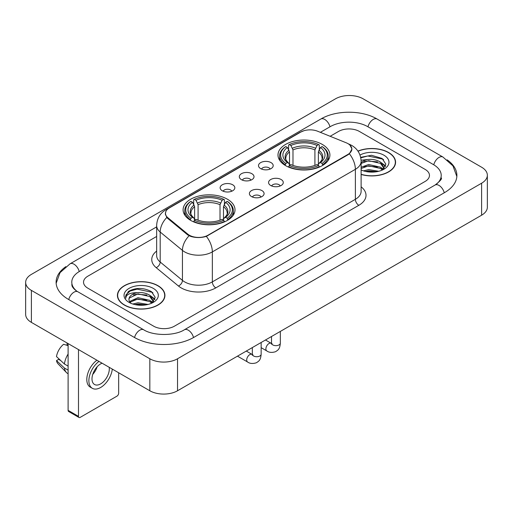 <?xml version="1.0" encoding="UTF-8"?>
<svg xmlns="http://www.w3.org/2000/svg" width="513" height="513" viewBox="0 0 513 513"><rect width="100%" height="100%" fill="white"/><g stroke="black" fill="none" stroke-linecap="round" stroke-linejoin="round"><path stroke-width="0.77" d="M227.406 199.211A25.958 14.986 0 0 0 199.121 195.96A25.958 14.986 0 0 0 183.096 209.804A25.958 14.986 0 0 0 190.695 220.404A25.958 14.986 0 0 0 218.987 223.655A25.958 14.986 0 0 0 235.012 209.804A25.958 14.986 0 0 0 227.406 199.211M322.305 144.422A25.958 14.986 0 0 0 294.013 141.171A25.958 14.986 0 0 0 277.988 155.022A25.958 14.986 0 0 0 285.594 165.616A25.958 14.986 0 0 0 313.879 168.867A25.958 14.986 0 0 0 329.904 155.022A25.958 14.986 0 0 0 322.305 144.422M260.655 168.617A7.349 4.239 180 0 1 259.2 167.418A7.349 4.239 180 0 1 261.63 162.146A7.349 4.239 180 0 1 271.044 162.621A7.349 4.239 180 0 1 272.506 167.418A7.349 4.239 180 0 1 260.655 168.617M270.152 169.059A4.405 2.546 0 0 0 268.966 167.815A4.405 2.546 0 0 0 264.625 167.174A4.405 2.546 0 0 0 261.553 169.059M241.469 179.691A7.349 4.239 180 0 1 240.013 178.492A7.349 4.239 180 0 1 242.444 173.221A7.349 4.239 180 0 1 251.857 173.695A7.349 4.239 180 0 1 253.319 178.492A7.349 4.239 180 0 1 241.469 179.691M250.966 180.134A4.405 2.546 0 0 0 249.78 178.896A4.405 2.546 0 0 0 245.438 178.248A4.405 2.546 0 0 0 242.367 180.134M222.283 190.772A7.349 4.239 180 0 1 220.827 189.573A7.349 4.239 180 0 1 223.258 184.302A7.349 4.239 180 0 1 232.671 184.77A7.349 4.239 180 0 1 234.133 189.573A7.349 4.239 180 0 1 222.283 190.772M231.78 191.208A4.405 2.546 0 0 0 230.594 189.97A4.405 2.546 0 0 0 226.252 189.329A4.405 2.546 0 0 0 223.181 191.208M270.736 185.514A7.349 4.239 180 0 1 269.274 184.314A7.349 4.239 180 0 1 271.71 179.043A7.349 4.239 180 0 1 281.124 179.512A7.349 4.239 180 0 1 282.58 184.314A7.349 4.239 180 0 1 270.736 185.514M280.226 185.95A4.405 2.546 0 0 0 279.046 184.712A4.405 2.546 0 0 0 274.705 184.071A4.405 2.546 0 0 0 271.627 185.95M251.55 196.588A7.349 4.239 180 0 1 250.088 195.389A7.349 4.239 180 0 1 252.524 190.118A7.349 4.239 180 0 1 261.938 190.592A7.349 4.239 180 0 1 263.393 195.389A7.349 4.239 180 0 1 251.55 196.588M261.04 197.03A4.405 2.546 0 0 0 259.86 195.793A4.405 2.546 0 0 0 255.519 195.145A4.405 2.546 0 0 0 252.441 197.03M346.166 142.768A13.223 7.637 180 0 1 347.929 143.621A13.223 7.637 180 0 1 351.803 149.02A13.223 7.637 180 0 1 347.929 154.419L208.015 235.198A13.223 7.637 180 0 1 187.829 234.178L167.86 217.717A13.223 7.637 180 0 1 165.475 213.337A13.223 7.637 180 0 1 169.348 207.938L300.708 132.097A13.223 7.637 180 0 1 317.65 131.238L346.166 142.768M361.114 174.458A23.752 13.716 0 0 0 395.581 162.217A23.752 13.716 0 0 0 388.623 152.521A23.752 13.716 0 0 0 357.933 151.098M157.972 285.69A23.752 13.716 0 0 0 132.085 282.714A23.752 13.716 0 0 0 117.419 295.385A23.752 13.716 0 0 0 124.377 305.081A23.752 13.716 0 0 0 150.264 308.056A23.752 13.716 0 0 0 164.929 295.385A23.752 13.716 0 0 0 157.972 285.69M117.663 296.623A23.752 13.716 0 0 0 117.58 296.982M349.911 145.083L351.976 148.943L349.385 153.785L348.103 154.714L206.354 236.365C201.109 237.942 195.87 237.942 190.631 236.365L187.655 234.858L167.687 218.397L166.802 217.493L165.301 213.684L165.975 211.247M153.643 326.178A14.691 8.484 0 0 0 174.42 326.178L425.162 181.416A14.691 8.484 0 0 0 429.464 175.414A14.691 8.484 0 0 0 425.162 169.418L359.356 131.424A14.691 8.484 0 0 0 338.58 131.424L330.148 136.291L338.58 131.424A14.691 8.484 0 0 1 359.356 131.424L425.162 169.418A14.691 8.484 0 0 1 429.464 175.414A14.691 8.484 0 0 1 425.162 181.416L174.42 326.178A14.691 8.484 0 0 1 153.643 326.178L87.838 288.184L153.643 326.178M156.651 236.461L87.838 276.193A14.691 8.484 0 0 0 83.536 282.188A14.691 8.484 0 0 0 87.838 288.184A14.691 8.484 0 0 1 83.536 282.188A14.691 8.484 0 0 1 87.838 276.193L156.651 236.461M164.763 296.982A23.752 13.716 0 0 0 164.686 296.623M395.42 163.82A23.752 13.716 0 0 0 395.337 163.455M361.114 174.298A23.508 13.575 0 0 0 395.337 162.217A23.508 13.575 0 0 0 388.45 152.624A23.508 13.575 0 0 0 358.023 151.232M363.467 170.861L368.655 169.591L378.722 171.278M365.5 171.419L368.655 170.861L376.613 171.72M361.114 167.257L368.655 164.513L380.486 167.187L383.006 169.591M361.114 168.527L368.655 165.782L380.486 168.456L382.345 170.034M361.081 160.223L367.975 159.505A12.241 7.067 0 0 0 361.114 162.794M367.975 159.505C372.675 159.017 376.843 159.883 380.486 162.108L384.07 167.751L383.987 168.681M361.114 163.448L368.655 160.704L380.486 163.378L384.032 168.386M361.114 169.694L361.639 170.181M361.114 169.944A17.141 9.894 0 0 0 383.948 169.219A17.141 9.894 0 0 0 383.948 155.221A17.141 9.894 0 0 0 359.991 155.061M382.551 169.938L385.847 164.141L382.089 158.44L371.489 155.279L360.665 157.337M360.78 157.882L367.789 155.971L382.865 159.145L383.602 159.652M363.999 161.749L367.789 161.05L377.478 161.864M382.736 164.141L385.455 166.424M363.999 166.828L367.789 166.129L377.478 166.943M382.736 169.219L383.134 169.482M365.827 171.489L367.789 171.207L376.427 171.752M381.287 162.692L385.616 165.968M381.287 167.77L383.538 169.13M124.55 304.985A23.508 13.575 0 0 0 150.168 307.928A23.508 13.575 0 0 0 164.686 295.385A23.508 13.575 0 0 0 157.799 285.786A23.508 13.575 0 0 0 132.174 282.843A23.508 13.575 0 0 0 117.663 295.385A23.508 13.575 0 0 0 124.55 304.985M132.816 304.023L138.003 302.76L148.071 304.446M134.842 304.581L138.003 304.029L145.961 304.889M129.513 301.541L138.003 297.681L149.834 300.355L152.348 302.76M129.936 302.234L138.003 298.951L149.834 301.625L151.694 303.202M151.899 303.106L155.195 297.309L151.438 291.608C143.377 287.447 135.695 287.402 128.385 291.467L125.563 296.636L125.832 298.297C125.986 294.571 129.821 292.699 137.324 292.673A12.241 7.067 0 0 0 128.93 299.387A12.241 7.067 0 0 0 129.526 301.561L130.988 303.343M137.324 292.673C142.018 292.179 146.192 293.051 149.834 295.276L153.419 300.919L153.329 301.849M128.93 299.521L129.347 298.021L138.003 293.872L149.834 296.546L153.381 301.548M153.297 288.389A17.141 9.894 0 0 0 129.052 288.389A17.141 9.894 0 0 0 129.052 302.381A17.141 9.894 0 0 0 153.297 302.381A17.141 9.894 0 0 0 153.297 288.389M125.563 296.751L126.095 294.661L130.135 291.044L137.131 289.133L152.214 292.314L152.945 292.82M133.348 294.917L137.131 294.212L146.827 295.033M152.079 297.309L154.804 299.586M133.348 299.996L137.131 299.291L146.827 300.111M152.079 302.388L152.483 302.651M135.169 304.658L137.131 304.369L145.775 304.921M150.636 295.86L154.958 299.137M150.636 300.939L152.88 302.298M285.125 165.34L285.818 163.487A23.316 13.46 0 0 1 285.818 146.558L287.421 147.481A21.059 12.158 0 0 0 287.421 162.557L289.005 163.461L289.518 165.353M289.518 164.577L289.518 151.919L287.421 147.481M288.588 149.488L288.588 144.955L289.287 144.557A23.316 13.46 0 0 1 318.611 144.557L317.008 145.48A21.059 12.158 0 0 0 290.89 145.48L292.981 149.918L292.981 165.404M314.911 165.404L314.911 149.918L317.008 145.48M288.588 166.687A24.291 14.024 0 0 0 319.304 166.687L318.611 165.487A23.316 13.46 0 0 1 289.287 165.487L288.588 167.103M319.304 167.103L319.304 166.687M285.818 146.558L285.125 146.955A24.291 14.024 0 0 0 279.656 155.817A24.291 14.024 0 0 0 285.125 164.686M318.611 144.557L319.304 144.955L319.304 149.488M289.287 165.487L290.89 164.558A21.059 12.158 0 0 0 317.008 164.558L318.611 165.487M287.421 162.557L285.818 163.487M290.89 145.48L289.287 144.557M289.005 150.206A18.84 10.876 0 0 0 289.005 163.461L289.095 163.519C286.421 160.928 285.331 159.171 285.824 158.248A18.122 10.465 0 0 1 289.518 151.919M322.767 164.686A24.291 14.024 0 0 0 328.237 155.817A24.291 14.024 0 0 0 322.767 146.955L322.074 146.558A23.316 13.46 0 0 1 322.074 163.487L322.767 165.34M322.074 163.487L320.471 162.557A21.059 12.158 0 0 0 320.471 147.481L322.074 146.558M320.471 147.481L318.374 151.919L318.374 164.577L318.887 163.461L320.471 162.557M318.374 151.919A18.122 10.465 0 0 1 322.068 158.248C322.562 159.177 321.471 160.935 318.797 163.519L318.887 163.461A18.84 10.876 0 0 0 318.887 150.206M318.374 165.353L318.374 164.577M190.233 220.128L190.926 218.269A23.316 13.46 0 0 1 190.926 201.34L192.529 202.269A21.059 12.158 0 0 0 192.529 217.345L194.113 218.243L194.626 220.135M194.626 219.365L194.626 206.701L192.529 202.269M193.696 204.27L193.696 199.737L194.389 199.339A23.316 13.46 0 0 1 223.713 199.339L222.11 200.269A21.059 12.158 0 0 0 195.992 200.269L198.089 204.706L198.089 220.186M220.019 220.186L220.019 204.706L222.11 200.269M193.696 221.475A24.291 14.024 0 0 0 224.412 221.475L223.713 220.269A23.316 13.46 0 0 1 194.389 220.269L193.696 221.885M224.412 221.885L224.412 221.475M190.926 201.34L190.233 201.737A24.291 14.024 0 0 0 184.763 210.606A24.291 14.024 0 0 0 190.233 219.474M223.713 199.339L224.412 199.737L224.412 204.27M194.389 220.269L195.992 219.346A21.059 12.158 0 0 0 222.11 219.346L223.713 220.269M192.529 217.345L190.926 218.269M195.992 200.269L194.389 199.339M194.113 204.995A18.84 10.876 0 0 0 194.113 218.243L194.203 218.307C191.529 215.716 190.438 213.959 190.932 213.036A18.122 10.465 0 0 1 194.626 206.701M227.875 219.474A24.291 14.024 0 0 0 233.344 210.606A24.291 14.024 0 0 0 227.875 201.737L227.182 201.34A23.316 13.46 0 0 1 227.182 218.269L227.875 220.128M227.182 218.269L225.579 217.345A21.059 12.158 0 0 0 225.579 202.269L227.182 201.34M225.579 202.269L223.482 206.701L223.482 219.365L223.995 218.243L225.579 217.345M223.482 206.701A18.122 10.465 0 0 1 227.176 213.036C227.669 213.966 226.579 215.723 223.905 218.307L223.995 218.243A18.84 10.876 0 0 0 223.995 204.995M223.482 220.135L223.482 219.365M78.489 416.357A2.45 1.411 120 0 0 78.996 417.479L68.607 411.477A2.45 1.411 -60 0 1 68.101 410.355L78.489 416.357L78.489 349.571M68.101 343.575L68.101 410.355M78.996 417.479A2.45 1.411 120 0 0 80.22 417.358L116.932 396.164A2.45 1.411 120 0 0 118.663 393.163L118.663 372.765M102.087 363.198A12.241 7.067 120 0 0 100.651 363.89A12.241 7.067 120 0 0 92.654 374.682A12.241 7.067 120 0 0 94.533 384.493A12.241 7.067 120 0 0 100.651 383.884A12.241 7.067 120 0 0 109.192 367.295M92.744 374.394A12.241 7.067 120 0 0 97.137 366.782M67.062 342.973L67.062 344.749L68.101 345.345M96.893 360.197A16.653 9.612 120 0 0 87.402 374.849A16.653 9.612 120 0 0 90.25 387.11L92.327 388.309A16.653 9.612 120 0 0 100.651 387.482A16.653 9.612 120 0 0 112.309 369.097M98.971 361.402A16.653 9.612 120 0 0 89.48 376.048A16.653 9.612 120 0 0 92.327 388.309M68.101 354.053A16.159 9.33 120 0 0 64.42 364.012L56.494 356.593A12.735 7.355 120 0 1 63.599 344.287L68.101 345.653M68.101 366.135L64.42 364.012M60.778 360.607L58.623 359.363L56.494 360.594L64.42 368.013L68.101 370.136M64.42 368.013A16.159 9.33 120 0 0 66.414 372.528A16.159 9.33 120 0 0 67.639 373.49L68.101 373.753M56.494 360.594A12.735 7.355 120 0 0 57.995 363.762L66.414 372.528M436.332 184.257A26.445 15.268 0 0 0 441.218 175.414A26.445 15.268 0 0 0 433.472 164.615L367.674 126.628A26.445 15.268 0 0 0 330.269 126.628L320.375 132.341M156.651 226.868L79.528 271.39A26.445 15.268 0 0 0 71.782 282.188A26.445 15.268 0 0 0 76.668 291.031M149.834 358.767A19.59 11.312 0 0 0 177.536 358.767L481.611 183.212A19.59 11.312 0 0 0 487.35 175.215A19.59 11.312 0 0 0 481.611 167.219L363.166 98.836A19.59 11.312 0 0 0 335.464 98.836L31.389 274.391A19.59 11.312 0 0 0 25.65 282.387A19.59 11.312 0 0 0 31.389 290.384L149.834 358.767L149.834 390.765A19.59 11.312 0 0 0 177.536 390.765L481.611 215.204A19.59 11.312 0 0 0 487.35 207.207L487.35 175.215M25.65 282.387L25.65 314.379A19.59 11.312 0 0 0 31.389 322.382L149.834 390.765M65.85 266.638A42.124 24.316 0 0 0 56.109 282.188A42.124 24.316 0 0 0 68.447 299.387L134.246 337.374A42.124 24.316 0 0 0 193.818 337.374L444.553 192.612A42.124 24.316 0 0 0 456.891 175.414A42.124 24.316 0 0 0 447.15 159.864M167.86 217.717L167.86 218.538M187.829 234.178L187.829 234.999M208.015 235.198L208.015 235.595M347.929 154.419L347.929 154.811M361.114 186.828A24.489 14.14 180 0 1 358.837 205.309L215.806 287.889A4.899 2.828 60 0 1 212.344 281.887L355.374 199.307A19.59 11.312 0 0 0 361.114 191.311L361.114 161.319A19.59 11.312 180 0 1 355.374 169.316A17.141 9.894 -120 0 0 349.385 153.785M215.806 287.889A24.489 14.14 180 0 1 181.172 287.889A24.489 14.14 180 0 1 178.428 285.998L156.183 267.651A24.489 14.14 180 0 1 156.651 251.062M184.635 281.887A19.59 11.312 0 0 0 212.344 281.887L212.344 251.896A19.59 11.312 180 0 1 184.635 251.896A19.59 11.312 180 0 1 182.442 250.382L160.191 232.036A19.59 11.312 180 0 1 156.651 225.553L156.651 255.545A19.59 11.312 0 0 0 160.191 262.034L182.442 280.38A19.59 11.312 0 0 0 184.635 281.887M361.114 161.319C360.78 154.272 357.689 148.994 351.828 145.474L349.353 144.268A17.141 8.028 112 0 0 348.622 144.057M206.354 236.365A17.141 9.894 60 0 1 212.344 251.896L355.374 169.316L355.374 199.307A4.899 2.828 60 0 0 358.837 205.309M167.783 209.022A17.141 9.894 -120 0 0 165.936 209.708C160.075 213.228 156.978 218.506 156.651 225.553M165.936 209.708L299.445 132.63A17.141 9.894 60 0 1 300.74 132.078M166.802 217.493A17.141 11.466 129.5 0 0 160.191 232.036L160.191 262.034A4.899 3.277 -50.5 0 1 156.183 267.651M189.117 235.768A17.141 11.466 129.5 0 0 182.442 250.382L182.442 280.38A4.899 3.277 -50.5 0 1 178.428 285.998M314.911 149.918A18.122 10.465 0 0 0 292.981 149.918M315.424 148.206A18.84 10.876 0 0 0 292.468 148.206M220.019 204.706A18.122 10.465 0 0 0 198.089 204.706M220.532 202.994A18.84 10.876 0 0 0 197.576 202.994M280.335 331.411L280.335 343.114A4.405 2.546 180 0 1 278.841 345.025A4.405 2.546 180 0 1 272.813 344.916A4.405 2.546 180 0 1 271.518 343.114L271.377 344.069L271.775 343.742M280.335 343.114C279.835 349.334 278.046 349.994 275.584 351.694C271.941 352.822 269.011 352.566 266.798 350.93A4.405 2.546 -60 0 1 266.125 347.397A4.405 2.546 -60 0 1 269.004 343.518A4.405 2.546 -60 0 1 269.197 343.409A4.405 2.546 -60 0 1 271.204 343.3L272.102 343.652M261.149 342.485L261.149 354.194A4.405 2.546 180 0 1 259.655 356.099A4.405 2.546 180 0 1 253.627 355.99A4.405 2.546 180 0 1 252.332 354.194L252.191 355.143L252.588 354.816M261.149 354.194C260.649 360.408 258.86 361.075 256.397 362.768C252.755 363.897 249.825 363.64 247.612 362.011A4.405 2.546 -60 0 1 246.939 358.478A4.405 2.546 -60 0 1 249.818 354.592A4.405 2.546 -60 0 1 250.011 354.489A4.405 2.546 -60 0 1 252.018 354.374L252.915 354.727M193.523 337.541A7.836 4.527 -120 0 0 184.353 329.788C174.721 336.021 153.342 336.021 143.704 329.788L77.905 291.801C77.123 291.512 73.308 288.909 72.109 286.151L71.782 284.587M134.541 337.541A7.836 4.527 -60 0 1 139.786 330.18A7.836 4.527 -60 0 1 143.704 329.788M68.742 299.554A7.836 4.527 -60 0 1 73.987 292.186A7.836 4.527 -60 0 1 77.905 291.801M56.154 283.291L60.053 272.634L70.069 263.804A7.836 4.527 60 0 1 79.233 271.563M70.069 263.804L320.811 119.042A7.836 4.527 60 0 1 329.974 126.801M320.811 119.042C336.092 109.949 361.845 109.949 377.132 119.042A7.836 4.527 120 0 0 373.214 119.433A7.836 4.527 120 0 0 367.968 126.801M456.846 176.517L452.947 165.866L442.931 157.029A7.836 4.527 120 0 0 439.013 157.42A7.836 4.527 120 0 0 433.767 164.788M444.258 192.779A7.836 4.527 -120 0 0 435.095 185.026L184.353 329.788M177.536 390.765L177.536 358.767M31.389 322.382L31.389 290.384M481.611 215.204L481.611 183.212M165.475 213.337L165.475 214.96M351.803 149.02L351.803 150.187M299.445 132.63L303.92 130.732M349.353 144.268L348.289 143.839M395.337 164.186L395.337 162.217M384.07 168.591L384.07 167.751M164.686 297.348L164.686 295.385M153.419 301.753L153.419 300.919M117.663 297.348L117.663 295.385M279.656 160.3L279.656 155.817M328.237 160.3L328.237 155.817M184.763 215.088L184.763 210.606M233.344 215.088L233.344 210.606M266.798 350.93L261.149 347.673M271.518 336.502L271.518 343.114M271.204 343.3L265.478 339.991M247.612 362.011L237.474 356.157M252.332 347.577L252.332 354.194M252.018 354.374L246.291 351.065M441.218 177.812C442.309 178.607 440.269 181.012 435.095 185.026M377.132 119.042L442.931 157.029"/></g></svg>
